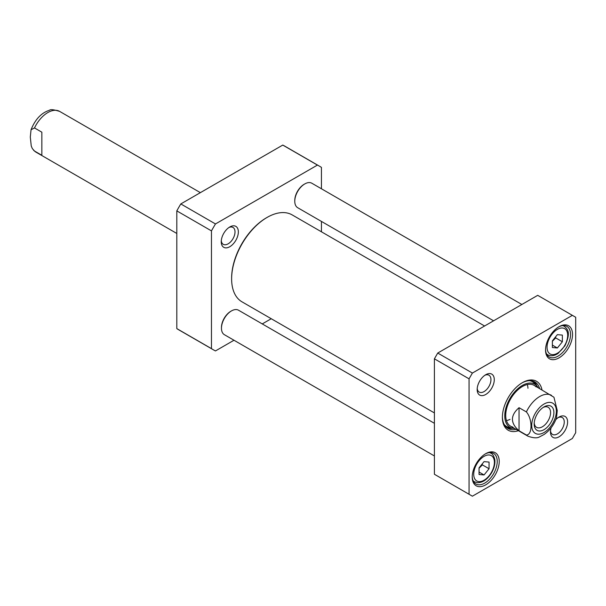 <?xml version="1.0" encoding="UTF-8"?>
<svg xmlns="http://www.w3.org/2000/svg" width="606" height="606" viewBox="0 0 606 606"><rect width="100%" height="100%" fill="white"/><g stroke="black" fill="none" stroke-linecap="round" stroke-linejoin="round"><path stroke-width="0.91" d="M211.464 230.894L211.464 348.617L176.808 328.603L176.808 210.88A106.035 61.221 -60 0 1 180.815 203.934L282.767 145.076A106.035 61.221 -60 0 1 284.812 146.167L319.468 166.18A106.035 61.221 120 0 0 317.43 165.082L215.478 223.947A106.035 61.221 120 0 0 211.464 230.894L176.808 210.88M215.478 223.947L180.815 203.934M317.43 165.082L282.767 145.076M321.438 188.777L321.438 167.4A106.035 61.221 120 0 0 319.468 166.18M211.464 348.617A106.035 61.221 120 0 0 213.433 349.836A106.035 61.221 120 0 0 215.478 350.927L233.984 340.246M262.262 323.915L271.246 318.733M213.433 349.836L178.778 329.831A106.035 61.221 -60 0 1 176.808 328.603M321.438 231.795L321.438 221.425M221.288 240.741A9.741 5.621 120 0 0 223.258 244.316A9.741 5.621 120 0 0 230.765 241.711A9.741 5.621 120 0 0 235.014 231.901A9.741 5.621 120 0 0 232.999 227.447A9.741 5.621 120 0 0 228.916 227.523M238.347 231.901A12.097 6.984 -60 0 1 229.795 246.718A12.097 6.984 -60 0 1 221.243 241.779A12.097 6.984 -60 0 1 229.795 226.962A12.097 6.984 -60 0 1 238.347 231.901M572.367 315.34L537.711 295.334L437.737 353.048L434.404 358.82L469.059 378.833L472.392 373.061L572.367 315.34L575.7 317.264L575.7 432.707L572.367 438.479L472.392 496.193L469.059 494.269L469.059 378.833M437.737 353.048L472.392 373.061M434.404 358.82L434.404 474.263L469.059 494.269M536.855 385.916A26.861 15.506 120 0 0 533.598 381.341M506.836 427.692A26.861 15.506 120 0 0 512.426 428.222M516.047 429.321A26.861 15.506 -60 0 1 507.949 428.457A26.861 15.506 -60 0 1 502.397 416.723M521.872 382.977A26.861 15.506 -60 0 1 534.81 381.924A26.861 15.506 -60 0 1 539.613 388.507M541.976 389.87A28.277 16.324 120 0 0 522.38 382.681A28.277 16.324 120 0 0 502.389 417.314A28.277 16.324 120 0 0 518.418 430.684M485.217 453.977A17.672 10.204 -60 0 1 493.564 453.379A17.672 10.204 -60 0 1 493.564 473.786A17.672 10.204 -60 0 1 475.892 483.989A17.672 10.204 -60 0 1 472.241 476.46M472.225 477.051A19.089 11.022 120 0 0 485.724 484.845A19.089 11.022 120 0 0 499.223 461.469A19.089 11.022 120 0 0 485.724 453.674A19.089 11.022 120 0 0 472.225 477.051M558.527 326.998A17.672 10.204 -60 0 1 566.875 326.392A17.672 10.204 -60 0 1 566.875 346.799A17.672 10.204 -60 0 1 549.203 357.002A17.672 10.204 -60 0 1 545.552 349.473M545.544 350.071A19.089 11.022 120 0 0 559.035 357.858A19.089 11.022 120 0 0 572.534 334.482A19.089 11.022 120 0 0 559.035 326.695A19.089 11.022 120 0 0 545.544 350.071M484.845 375.288A9.741 5.621 -60 0 1 488.928 375.205A9.741 5.621 -60 0 1 488.928 386.454A9.741 5.621 -60 0 1 479.187 392.074A9.741 5.621 -60 0 1 477.217 388.499M477.172 389.544A12.097 6.984 120 0 0 485.724 394.483A12.097 6.984 120 0 0 494.276 379.667A12.097 6.984 120 0 0 485.724 374.728A12.097 6.984 120 0 0 477.172 389.544M558.156 417.61A9.741 5.621 -60 0 1 562.239 417.534A9.741 5.621 -60 0 1 562.239 428.783A9.741 5.621 -60 0 1 552.498 434.404A9.741 5.621 -60 0 1 550.528 430.828M551.112 427.798A12.097 6.984 120 0 0 550.483 431.873A12.097 6.984 120 0 0 559.035 436.812A12.097 6.984 120 0 0 567.595 421.996A12.097 6.984 120 0 0 559.035 417.057A12.097 6.984 120 0 0 555.823 419.632M506.457 420.632A23.566 13.605 120 0 0 510.025 419.36M527.977 388.272A23.566 13.605 120 0 0 527.288 384.545M536.052 386.878A23.566 13.605 120 0 0 517.395 390.294A23.566 13.605 120 0 0 505.722 415.39A23.566 13.605 120 0 0 512.858 427.056M538.067 387.613A24.854 14.347 120 0 0 536.757 385.817A24.854 14.347 120 0 0 517.069 389.416A24.854 14.347 120 0 0 504.76 415.89A24.854 14.347 120 0 0 512.29 428.192A24.854 14.347 120 0 0 514.509 428.427M552.377 341.269L555.702 337.913L555.513 336.959M552.377 345.094L557.368 347.98L552.377 347.533L552.377 340.867L557.368 334.648L562.368 335.095L562.368 341.761L557.368 347.98M562.368 341.761L555.702 337.913M479.058 468.249L482.391 464.893L482.202 463.938M479.058 467.847L484.058 461.628L489.057 462.075L489.057 468.741L484.058 474.96L479.058 474.513L479.058 467.847M479.058 472.074L484.058 474.96M482.391 464.893L489.057 468.741M304.773 183.936L304.106 184.322A13.196 7.62 120 0 0 294.774 200.48L294.774 201.253A14.135 8.166 -60 0 1 304.773 183.936A14.135 8.166 -60 0 1 311.84 183.232L521.857 304.485M493.579 320.809L297.705 207.722A14.135 8.166 -60 0 1 294.774 201.253M434.404 412.928L242.021 301.856A50.192 28.974 -60 0 1 231.628 278.881A50.192 28.974 -60 0 1 267.117 217.41A50.192 28.974 -60 0 1 292.213 214.925L484.595 325.998M267.117 217.41L266.451 217.796A49.245 28.437 120 0 0 231.628 278.116L231.628 278.881M519.047 430.775C510.244 423.086 510.244 415.39 519.047 407.694L526.379 411.921C532.545 418.981 532.545 435.07 526.379 435.01L519.047 430.775L519.047 407.694M526.379 435.01A23.566 13.605 -60 0 0 527.924 436.176C533.439 438.146 537.37 438.335 539.726 436.767L544.082 434.494C549.786 430.48 553.929 424.92 556.513 417.814L557.255 410.512L553.937 397.233L534.166 385.363M543.173 407.437A11.59 6.689 -60 0 1 548.172 407.277A11.59 6.689 -60 0 1 548.172 420.655A11.59 6.689 -60 0 1 536.583 427.344A11.59 6.689 -60 0 1 534.219 422.935M534.181 423.965A13.946 8.052 120 0 0 544.044 429.654A13.946 8.052 120 0 0 553.899 412.58A13.946 8.052 120 0 0 544.044 406.891A13.946 8.052 120 0 0 534.181 423.965M231.462 310.916L230.795 311.302A13.196 7.62 120 0 0 221.463 327.46L221.463 328.232A14.135 8.166 -60 0 1 231.462 310.916A14.135 8.166 -60 0 1 238.529 310.219L434.404 423.306M434.404 455.954L224.394 334.701A14.135 8.166 -60 0 1 221.463 328.232M41.844 132.184L41.844 155.272L34.512 151.038L32.315 148.568L31.247 145.97L30.3 137.062L31.042 129.752L34.512 127.949L41.844 132.184M504.237 424.541A25.853 14.93 120 0 0 509.055 427.465L512.29 428.192M536.757 385.817L534.507 383.378A25.853 14.93 120 0 0 529.568 380.674M506.358 427.283A26.679 15.4 120 0 0 511.972 428.124M536.53 385.575A26.679 15.4 120 0 0 533.007 381.136M546.415 353.707A16.498 9.522 120 0 0 547.794 354.828L546.62 354.154M547.794 354.828C550.877 356.426 554.316 355.949 558.111 353.389L564.936 345.784C571.117 332.368 567.67 329.293 564.284 326.263A16.498 9.522 120 0 0 562.626 325.627M562.535 328.005A14.612 8.439 -60 0 1 562.535 348.662A14.612 8.439 -60 0 1 547.044 347.276A14.612 8.439 -60 0 1 562.535 328.005M473.104 480.694A16.498 9.522 120 0 0 474.475 481.808L477.392 482.717C482.717 482.732 487.436 479.46 491.542 472.892C494.276 468.12 495.344 463.59 494.761 459.303C493.723 455.682 492.458 453.659 490.974 453.243A16.498 9.522 120 0 0 489.315 452.606M478.892 481.611A14.612 8.439 -60 0 1 478.892 460.946A14.612 8.439 -60 0 1 494.39 462.333A14.612 8.439 -60 0 1 478.892 481.611M526.379 411.921A23.566 13.605 -60 0 1 551.49 395.362M556.369 411.156A17.438 10.067 -60 0 1 537.878 434.161A17.438 10.067 -60 0 1 537.878 409.505A17.438 10.067 -60 0 1 556.369 411.156M34.512 151.038A23.566 13.605 120 0 0 36.065 152.204L176.808 233.461M31.042 129.752C35.239 119.284 41.39 112.792 49.495 110.269C50.419 109.209 53.798 109.58 59.63 111.39A23.566 13.605 120 0 0 34.512 127.949M564.284 326.263L563.11 325.581M490.974 453.243L489.799 452.568M474.475 481.808L473.309 481.134M527.924 436.176L510.6 426.177M59.63 111.39L200.374 192.647M33.625 150.341L36.065 152.204"/></g></svg>
